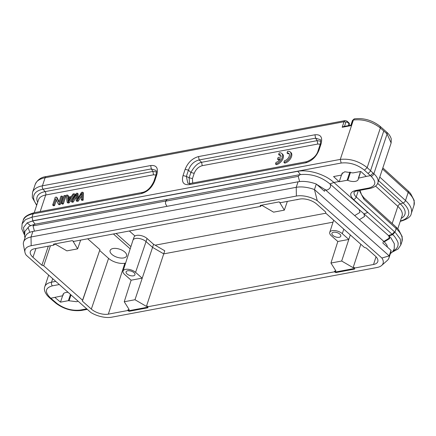 <?xml version="1.0" encoding="UTF-8"?>
<svg xmlns="http://www.w3.org/2000/svg" width="436" height="436" viewBox="0 0 436 436"><rect width="100%" height="100%" fill="white"/><g stroke="black" fill="none" stroke-linecap="round" stroke-linejoin="round"><path stroke-width="0.65" d="M67.504 195.017L66.212 195.257L67.144 202.337L67.962 203.062L69.182 202.833L75.046 194.478L74.229 193.753L73.025 193.982L71.308 196.5L67.722 197.17L67.504 195.017L68.316 195.737L68.452 197.034M56.402 197.094L55.236 197.312L52.663 205.051L53.753 204.844L55.77 198.772L58.255 204.004L59.067 204.724L60.233 204.511L62.806 196.772L61.988 196.047L60.904 196.249L58.882 202.331L56.402 197.094L57.214 197.819L59.073 201.743M52.663 205.051L53.481 205.776L54.565 205.569L56.391 200.08M155.979 175.021L153.526 174.809L45.709 194.996A2.671 1.749 79.4 0 0 45.072 191.611L43.066 189.197L151.319 168.923L156.001 170.411M63.351 203.923L65.929 196.189L65.111 195.464L63.978 195.677L61.405 203.41L62.217 204.135L63.351 203.923L62.539 203.203L65.111 195.464M77.346 193.17L76.256 193.377L71.33 201.552L72.469 201.339L76.458 194.352L76.136 200.653L77.504 200.397L81.734 193.366L81.189 199.71L82.001 200.429L83.167 200.211L83.467 192.903L82.649 192.178L81.494 192.396L77.161 199.584L77.346 193.17L78.164 193.895L78.044 198.086M76.136 200.653L76.954 201.378L78.322 201.121L81.494 195.911M71.33 201.552L72.147 202.277L73.286 202.064L76.213 196.968M70.458 294.425L68.376 300.682L60.495 302.159L62.626 295.75L50.821 298.219L49.808 297.973M59.318 284.539L52.44 285.831C45.295 287.825 44.51 291.738 50.086 297.559A2.671 1.553 131.9 0 1 49.039 297.33L49.764 297.984M63.525 293.613L62.904 295.472A0.801 0.392 18.4 0 1 62.898 295.564A0.801 0.392 18.4 0 1 62.626 295.75M62.904 295.472A8.671 4.224 18.4 0 1 62.991 294.469A8.671 4.224 18.4 0 1 65.918 292.502A8.671 4.224 18.4 0 1 68.136 292.36M342.364 172.901L341.737 174.798L341.829 173.773L344.762 171.779L352.926 172.929L360.806 171.457L366.3 176.417L370.393 175.648L364.442 170.193C357.291 164.525 349.525 162.138 341.154 163.037L32.874 220.763L32.008 217.133L25.539 219.619L22.111 223.837L21.8 228.927L24.389 234.775M32.874 220.763L27.114 222.905L23.468 227.603L24.411 233.582M30.842 225.881L27.114 222.905L32.575 220.959L35.305 224.278M78.126 301.222L76.578 301.717L69.073 300.769L71.019 294.916M68.376 300.682L69.073 300.769M50.086 297.559L53.454 300.502L52.473 300.328M53.454 300.502L56.871 303.391C64.125 308.759 71.94 310.982 80.322 310.056L81.51 310.405M153.576 244.285L147.052 238.492L146.044 241.588L152.567 247.37L153.576 244.285L164.759 250.793L163.729 253.866L152.567 247.37L134.98 299.734L146.414 306.394L147.684 306.154L147.466 306.819L147.973 307.762L129.127 311.293L127.704 310.525L108.335 314.149A12.562 6.12 18.4 0 1 91.337 309.08L82.388 301.145L99.937 249.659L87.685 238.792M333.022 222.164L163.729 253.866L146.414 306.394M91.337 309.08L108.575 258.385L99.762 250.569M108.575 258.385A12.028 5.859 -161.6 0 0 124.849 263.235L108.335 314.149M127.704 310.525L127.917 309.854L129.192 309.615L124.249 301.745L134.98 299.734M125.606 263.093L124.849 263.235M127.917 309.854L129.345 310.628L129.127 311.293M129.345 310.628L147.668 307.195M53.982 244.067L53.96 245.108L53.459 244.165L72.305 240.639L73.728 241.408L260.663 206.402L260.156 205.46L279.002 201.928L280.424 202.696L299.794 199.072A12.562 6.12 18.4 0 1 316.792 204.141L325.741 212.076L325.567 212.986L364.425 247.452L366.229 247.991L375.173 255.927A12.562 6.12 18.4 0 1 377.783 261.611A12.562 6.12 18.4 0 1 373.532 264.483L354.168 268.113L354.67 269.056L335.824 272.582L334.401 271.813L147.466 306.819M72.877 240.95L77.624 248.858L66.893 250.869L55.459 244.209L54.184 244.449M48.314 246.166L41.9 265.23L32.956 257.295A12.562 6.12 18.4 0 1 30.362 251.556A12.562 6.12 18.4 0 1 34.591 248.738L53.96 245.108M99.937 249.659L82.562 300.235L43.704 265.769L50.434 245.768M31.185 245.708A18.143 8.84 -161.6 0 0 24.945 252.297A18.143 8.84 -161.6 0 0 26.231 255.191L90.873 312.53A18.143 8.84 -161.6 0 0 111.747 317.174L376.944 267.513A18.143 8.84 -161.6 0 0 381.68 265.448A18.143 8.84 -161.6 0 0 381.898 258.03L317.255 200.691A18.143 8.84 -161.6 0 0 296.382 196.047L31.185 245.708L31.027 236.982A22.007 10.726 -161.6 0 0 23.593 241.969A22.007 10.726 -161.6 0 0 23.337 244.089L23.985 247.588M142.103 278.146L131.111 280.206L124.587 274.418A7.412 3.613 -161.6 0 1 123.045 271.067L132.958 240.236A7.739 3.771 -161.6 0 1 132.969 240.198A7.739 3.771 -161.6 0 1 135.58 238.465A7.739 3.771 -161.6 0 1 146.044 241.588L135.585 272.358L142.109 278.146M131.116 280.201L124.249 301.745M134.969 235.996L129.334 230.993M116.096 233.473L130.909 246.613M147.052 238.492A7.706 3.755 -161.6 0 0 136.626 235.386A7.706 3.755 -161.6 0 0 134.032 237.113L132.969 240.198M82.562 300.235L82.388 301.145M130.19 248.852L113.415 233.974M123.655 257.927A8.671 4.224 18.4 0 1 114.221 256.019A8.671 4.224 18.4 0 1 110.123 250.504A8.671 4.224 18.4 0 1 113.055 248.52A8.671 4.224 18.4 0 1 122.521 250.449A8.671 4.224 18.4 0 1 126.576 255.981A8.671 4.224 18.4 0 1 123.655 257.927M77.624 248.858L80.655 240.111M41.9 265.23L43.704 265.769M317.255 200.691L314.465 189.567L316.302 184.041A22.007 10.726 -161.6 0 0 298.066 181.79L32.864 231.456A22.007 10.726 -161.6 0 0 25.435 236.443L23.593 241.969M127.666 270.772A4.671 2.273 18.4 0 1 132.746 271.802A4.671 2.273 18.4 0 1 134.953 274.767A4.671 2.273 18.4 0 1 133.372 275.835A4.671 2.273 18.4 0 1 128.277 274.8A4.671 2.273 18.4 0 1 126.091 271.824A4.671 2.273 18.4 0 1 127.666 270.772M135.585 272.358A7.412 3.613 -161.6 0 0 128.206 269.301A7.412 3.613 -161.6 0 0 123.045 271.067M89.396 238.47A7.412 3.613 -161.6 0 0 90.584 238.35A7.412 3.613 -161.6 0 0 91.587 238.061M167.718 199.416L167.206 199.432L165.615 201.05L165.517 203.737L165.609 201.198L167.217 199.514M354.081 118.952L352.937 120.085L351.094 125.612L342.189 127.279L344.026 121.753L45.115 177.73A29.348 14.295 18.4 0 0 35.207 184.384L32.52 192.456A29.348 14.295 18.4 0 1 42.428 185.807L150.687 165.533C156.453 165.015 158.497 168.04 156.818 174.607L154.736 180.864C151.984 187.633 147.521 191.878 141.351 193.595L142.479 192.445M154.736 180.864L153.837 181.469C150.861 187.736 147.074 191.388 142.485 192.423L34.231 212.697C27.217 214.719 23.539 217.33 23.184 220.518L22.04 223.962M156.818 174.607L155.941 175.223M150.687 165.533L151.319 168.923L152.889 171.419L45.072 191.611A23.571 11.483 18.4 0 0 37.687 202.282M156.426 171.958L152.883 171.424M60.495 302.159L54.92 297.456M393.277 250.831L394.324 250.242C397.092 248.58 398.33 246.307 398.063 243.402C398.858 243.386 394.825 235.647 392.58 234.693L392.111 234.285L394.515 231.816L356.223 196.958A10.671 5.199 18.4 0 1 354.13 192.211C354.779 192.042 352.566 192.39 356.588 190.968L370 188.456C374.579 187.333 377.211 185.431 377.898 182.744A20.007 9.75 -161.6 0 0 373.859 173.746L373.151 173.108L370.393 175.648L371.134 176.313A2.671 1.553 -48.1 0 0 373.859 173.746L387.097 133.95L380.361 127.977L380.127 126.38M393.321 250.765L394.346 250.231L393.757 250.002M348.418 122.783L349.034 123.704L348.391 125.639M349.852 172.062L347.121 180.27L339.235 181.747L341.453 175.081L333.573 176.558L338.919 181.545L333.911 182.482C328.646 177.768 323.419 175.348 316.58 173.027C309.146 170.901 302.878 170.323 297.777 171.299L32.575 220.959M339.235 181.747L338.919 181.545M341.737 174.798L341.453 175.081L341.737 174.798M359.362 219.728L364.6 216.42L363.88 213.891L367.755 212.512L333.911 182.482L329.796 183.938M388.427 235.609L392.111 234.279L353.482 199.514C349.269 195.061 349.895 192.074 355.362 190.554L368.774 188.041C375.925 186.047 376.709 182.134 371.134 176.313M366.3 176.417L358.594 178.122L360.283 173.038L359.967 173.097A8.671 4.224 18.4 0 1 360 173.266M347.121 180.27A0.801 0.392 18.4 0 1 347.808 180.362A8.671 4.224 18.4 0 0 355.302 181.371A8.671 4.224 18.4 0 0 358.228 179.403A8.671 4.224 18.4 0 0 358.316 178.4A0.801 0.392 18.4 0 1 358.321 178.308A0.801 0.392 18.4 0 1 358.594 178.122M386.836 132.331L387.097 133.95L391.13 142.954M400.804 244.928L400.275 239.037L395.468 232.671M367.804 173.245C368.96 172.972 369.87 172.116 370.551 170.689L383.767 130.958M373.151 173.108L367.172 167.626C358.904 161.135 349.945 158.393 340.287 159.407L32.008 217.133L33.092 213.869A29.348 14.295 -161.6 0 0 23.184 220.518M297.777 171.299L300.584 174.711M360.496 171.512L359.967 173.097M360.283 173.038A0.801 0.392 -161.6 0 0 360.011 173.223A0.801 0.392 -161.6 0 0 360.005 173.315L358.37 178.226M321.087 143.847L319.005 150.104C316.247 156.873 311.784 161.118 305.614 162.835L189.186 184.641C183.414 185.158 181.371 182.134 183.049 175.566L185.131 169.31C187.889 162.541 192.347 158.295 198.522 156.579L199.159 159.963L315.588 138.163L314.95 134.773C320.722 134.255 322.765 137.28 321.087 143.847L320.209 144.458M260.679 205.361L260.881 205.743L262.156 205.503L273.59 212.158L284.321 210.147L279.58 202.239M260.881 205.743L260.663 206.402M334.401 271.813L334.614 271.148L336.047 271.922L335.824 272.582M360.828 244.264L353.111 267.682L341.677 261.028L330.946 263.039L335.889 270.909L334.614 271.148M336.047 271.922L354.37 268.489M353.111 267.682L354.386 267.442L354.168 268.113M381.68 265.448L387.261 260.477A22.007 10.726 -161.6 0 0 388.945 257.987A22.007 10.726 -161.6 0 0 389.206 255.872L381.898 258.03M388.945 257.987L390.787 252.46A22.007 10.726 -161.6 0 0 391.043 250.346L389.206 255.872L314.465 189.567A22.007 10.726 -161.6 0 0 296.224 187.317L31.027 236.982L32.864 231.456M287.357 201.399L284.321 210.147M325.834 213.22L155.134 245.19M330.946 263.039L337.824 241.495L331.284 235.707A7.412 3.613 -161.6 0 1 329.741 232.355L333.665 220.169M350.326 234.95L348.827 239.359M343.808 229.167L342.282 233.647L348.805 239.435L341.677 261.028M391.043 250.346L382.873 243.054L383.522 241.119M325.071 189.529L324.493 191.262L316.302 184.041M296.093 199.764A7.412 3.613 -161.6 0 0 298.289 199.356M348.8 239.435L337.807 241.495M316.71 184.401L325.31 189.753L354.702 215.602L359.896 212.414L359.22 209.76M325.054 189.409C326.335 190.995 329.643 189.36 330.57 186.613L330.335 184.243M384.214 241.762L383.903 241.446L389.179 238.16L388.907 235.925L364.322 214.163M339.203 237.293A4.671 2.273 18.4 0 1 334.101 236.258A4.671 2.273 18.4 0 1 331.921 233.276A4.671 2.273 18.4 0 1 333.496 232.23A4.671 2.273 18.4 0 1 338.57 233.255A4.671 2.273 18.4 0 1 340.783 236.225A4.671 2.273 18.4 0 1 339.203 237.293M342.282 233.647A7.412 3.613 -161.6 0 0 332.254 230.66A7.412 3.613 -161.6 0 0 329.741 232.355M387.462 247.141L386.797 244.852M389.299 236.307L389.599 238.601L384.29 241.822L386.792 244.858M166.955 206.342L165.517 203.737M388.765 235.963L392.58 234.699L394.956 232.203L394.515 231.816M363.956 199.241L363.749 197.617L395.959 226.933A2.671 1.57 132.3 0 1 396.166 228.562L363.956 199.241L359.319 190.456M342.189 127.279L343.514 126.554L350.893 125.17M185.131 169.31L188.445 170.149C190.505 164.601 194.075 161.206 199.154 159.968M183.049 175.566L186.363 176.406L188.445 170.149L190.886 172.482C194.26 166.416 197.824 163.026 201.596 162.301L317.152 140.654L315.588 138.163L320.269 139.651M189.186 184.641L190.325 183.463L306.753 161.658C312.977 159.096 316.765 155.445 318.106 150.703L320.182 144.452C320.836 141.16 320.863 139.553 320.258 139.629M187.851 183.305L186.363 176.406L189.131 177.757L189.529 183.561M305.614 162.835L306.748 161.685M319.005 150.104L318.106 150.703M320.694 141.204L317.152 140.659L317.79 144.044L202.239 165.685C198.544 166.726 195.868 169.272 194.205 173.321L190.886 172.482L189.131 177.757L192.445 178.602L192.685 183.022M320.247 144.262L317.79 144.044M278.642 154.573A4.671 2.692 131.6 0 1 280.452 154.949A4.671 2.692 131.6 0 1 281.013 156.955L278.13 157.494L277.563 159.2L280.446 158.66A4.671 2.692 131.6 0 1 276.064 162.306L275.514 163.969A6.671 3.842 -48.4 0 0 281.471 159.298A6.671 3.842 -48.4 0 0 281.776 153.45A6.671 3.842 -48.4 0 0 279.193 152.911L278.642 154.573L279.454 155.292A4.671 2.692 131.6 0 1 280.795 155.38M275.514 163.969L276.331 164.688A6.671 3.842 -48.4 0 0 282.288 160.017A6.671 3.842 -48.4 0 0 282.593 154.175L281.776 153.45M277.563 159.2L278.381 159.919L279.83 159.652M287.03 152.998L287.58 151.341A6.671 3.842 131.6 0 1 290.169 151.881L290.986 152.6A6.671 3.842 131.6 0 1 290.681 158.448A6.671 3.842 131.6 0 1 284.719 163.119L283.907 162.394L284.457 160.737A4.671 2.692 -48.4 0 0 288.627 157.467A4.671 2.692 -48.4 0 0 288.845 153.374A4.671 2.692 -48.4 0 0 287.03 152.998L287.847 153.723A4.671 2.692 -48.4 0 1 289.188 153.81M58.255 204.004L59.416 203.786L61.988 196.047M59.416 203.786L60.233 204.511M53.753 204.844L54.565 205.569M61.405 203.41L62.539 203.203M67.798 197.939L70.703 197.394L68.054 201.405L67.798 197.939L68.61 198.663L70.005 198.402M67.144 202.337L68.365 202.108L74.229 193.753M68.365 202.108L69.182 202.833M68.752 200.217L68.61 198.663M81.189 199.71L82.35 199.492L82.649 192.178M82.35 199.492L83.167 200.211M72.469 201.339L73.286 202.064M77.504 200.397L78.322 201.121M290.169 151.881A6.671 3.842 131.6 0 1 289.864 157.723A6.671 3.842 131.6 0 1 283.907 162.394M349.04 123.699L349.122 124.527M40.194 211.58L45.709 194.996A21.342 10.399 -161.6 0 0 38.504 199.835L34.226 212.697A2.671 1.749 -100.6 0 0 33.092 213.869L141.351 193.595M36.82 204.898A27.119 13.211 18.4 0 1 43.066 189.197A2.671 1.749 79.4 0 1 42.428 185.807L45.115 177.73A2.671 1.749 -100.6 0 1 46.254 176.558L345.17 120.581A2.671 1.749 -100.6 0 0 344.026 121.753A1.335 0.649 -161.6 0 1 345.835 122.293L347.018 121.911L349.034 123.704M56.871 303.391L55.884 303.167M55.759 281.383L51.546 282.168A20.007 9.75 -161.6 0 0 44.794 286.703C43.78 289.291 44.69 292.333 47.535 295.831L49.039 297.33M52.44 285.831A2.671 1.749 -100.6 0 1 51.546 282.168L52.707 278.675M35.948 248.482L32.956 257.295M29.85 232.317L28.106 227.641L29.217 226.235L34.602 224.262L167.201 199.426M34.444 231.156L33.011 225.886L165.615 201.05M33.011 225.886L34.602 224.268M153.526 174.809L152.889 171.419M80.322 310.056L86.731 308.857M352.501 120.396L354.544 118.865M364.442 170.193L367.167 167.626L380.361 127.977C372.05 121.617 363.057 118.963 353.394 119.998L340.287 159.402L341.154 163.037M379.783 177.081L405.502 200.495L408.189 192.423L382.465 169.005M413.955 205.481A29.348 14.295 18.4 0 0 408.189 192.423A2.671 1.57 -47.7 0 0 407.976 190.794L410.548 193.453L414.2 200.44L413.955 205.481L411.268 213.558A29.348 14.295 18.4 0 0 405.502 200.495A2.671 1.57 -47.7 0 1 403.098 202.969A27.119 13.211 18.4 0 1 400.379 220.948M348.909 125.541L349.318 124.309A1.335 1.335 0 0 0 348.936 122.892L346.914 121.099A1.335 0.768 131.6 0 1 347.018 121.911M344.478 126.369L345.835 122.293M353.482 199.514A2.671 1.57 -47.7 0 0 356.223 196.958L358.327 190.641M355.362 190.554A2.671 1.749 79.4 0 0 356.588 190.968M368.774 188.041A2.671 1.749 79.4 0 0 370 188.456M347.808 180.362L350.511 172.242M198.522 156.579L314.95 134.773M373.532 264.483L376.039 256.766M296.382 196.047L296.224 187.317L298.066 181.79M165.609 201.198L298.208 176.367L299.636 181.556M299.821 174.689L298.208 176.367M395.959 226.933L398.526 229.592L402.188 236.634L401.932 241.62A29.348 14.295 -161.6 0 0 396.166 228.562L394.956 232.203M378.59 180.657L403.098 202.969L400.27 203.917L377.669 183.338M199.159 159.963L201.601 162.296L202.233 165.685M194.205 173.321L192.45 178.602M375.554 186.074L397.866 206.386L392.177 223.494M397.785 228.747L402.063 215.885A21.342 10.399 -161.6 0 0 397.866 206.386A2.671 1.57 -47.7 0 1 400.27 203.917A23.571 11.483 18.4 0 1 401.245 218.327M35.207 184.384C37.452 179.757 41.131 177.147 46.254 176.558M49.78 298.001L52.413 300.284M52.434 300.3L55.852 303.194C63.727 309.075 72.283 311.489 81.516 310.443M62.898 295.564L63.558 293.581M44.794 286.703L48.658 275.083M24.945 252.297L23.915 247.239M29.207 226.224L24.847 231.445L24.618 236.508L24.983 237.8M155.99 170.394C156.072 171.495 157.042 170.056 155.919 175.218L153.843 181.458M36.673 205.334L32.264 197.448L32.52 192.456M350.887 125.187L352.484 120.391L354.533 118.826C363.793 117.78 372.333 120.287 380.154 126.353L386.885 132.321C387.337 132.767 389.953 134.757 391.256 138.904L391.136 142.954L377.898 182.744M81.521 310.443L87.298 309.364M392.253 252.117L398.172 248.94L400.809 244.928M382.835 167.904L407.976 190.794M341.726 174.896L342.402 172.869M358.321 178.308L360.011 173.223M364.311 214.141L330.352 184.237M383.958 241.506L354.697 215.597M389.244 236.241L390.863 237.827L394.329 243.74L394.237 248.842L392.563 251.774L390.384 253.665M167.217 199.508L299.815 174.673C310.977 173.441 321.163 176.635 330.368 184.254M363.749 197.612L361.493 194.614L359.945 190.336M401.932 241.62L400.788 245.059M190.33 183.463L187.829 183.294M346.914 121.099L345.17 120.581M400.221 221.384C407.235 219.363 410.919 216.752 411.268 213.558M388.934 235.92L389.321 236.307"/></g></svg>
